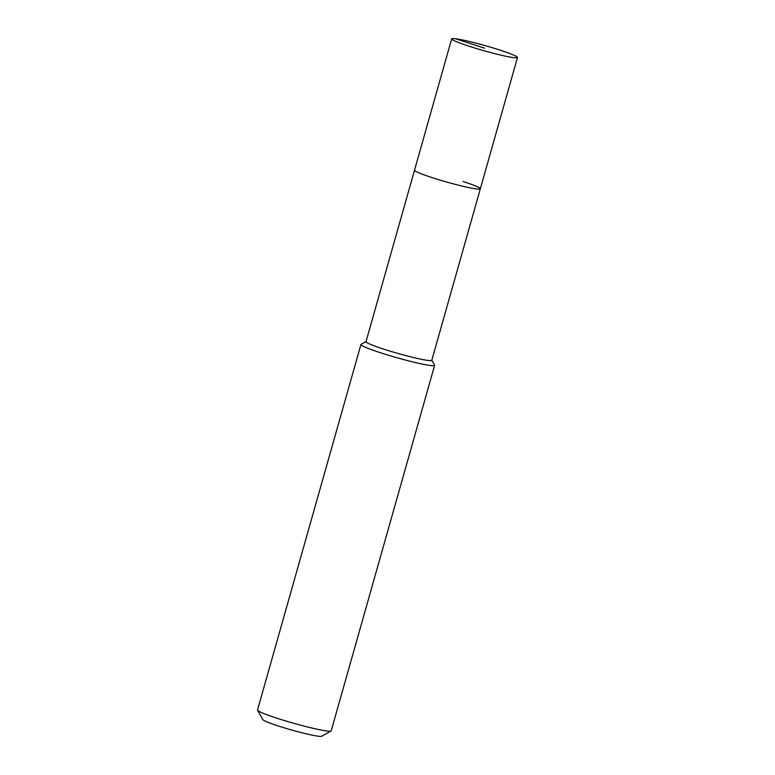 <?xml version="1.0" encoding="UTF-8"?>
<svg xmlns="http://www.w3.org/2000/svg" width="775" height="775" viewBox="0 0 775 775"><rect width="100%" height="100%" fill="white"/><g stroke="black" fill="none" stroke-linecap="round" stroke-linejoin="round"><path stroke-width="1.16" d="M500.253 50.191A34.197 2.625 -164.2 0 1 517.487 57.495A34.197 2.625 -164.2 0 1 468.904 46.171A34.197 2.625 -164.2 0 1 451.68 38.876A34.197 2.625 -164.2 0 1 500.253 50.191M431.743 177.494A34.197 2.625 15.8 0 0 480.326 188.819A34.197 2.625 -164.2 0 1 431.743 177.494A34.197 2.625 -164.2 0 1 414.518 170.2A34.197 2.625 15.8 0 0 431.743 177.494M451.68 38.876L366.003 341.668A34.197 2.625 15.8 0 0 383.228 348.973A34.197 2.625 15.8 0 0 431.801 360.288L517.487 57.495M463.092 181.515A34.197 2.625 -164.2 0 1 480.326 188.819M431.83 360.191L434.581 365.093A38.285 2.935 -164.2 0 1 434.63 365.335A38.285 2.935 -164.2 0 1 380.234 352.664A38.285 2.935 -164.2 0 1 360.947 344.488A38.285 2.935 -164.2 0 1 361.111 344.303L366.023 341.572M360.947 344.488L257.513 709.987A38.285 2.935 15.8 0 0 257.562 710.239A38.285 2.935 15.8 0 0 276.811 718.163A38.285 2.935 15.8 0 0 331.032 731.028A38.285 2.935 15.8 0 0 331.206 730.835L434.63 365.335M257.562 710.239L262.841 719.617A30.632 2.354 15.8 0 0 278.244 725.962A30.632 2.354 15.8 0 0 321.615 736.25L331.032 731.028M484.578 48.186L455.642 38.75"/></g></svg>

